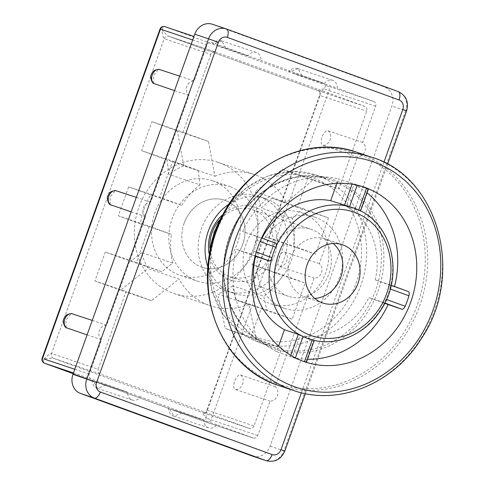 <?xml version="1.0" encoding="UTF-8"?>
<svg xmlns="http://www.w3.org/2000/svg" width="485" height="485" viewBox="0 0 485 485"><rect width="100%" height="100%" fill="white"/><g stroke="black" fill="none" stroke-linecap="round" stroke-linejoin="round"><path stroke-width="0.36" stroke-dasharray="2.42 1.82" d="M384.666 303.343L368.879 297.59L382.695 302.234C383.871 302.385 384.993 301.415 386.066 299.324A69.185 60.91 108.6 0 0 389.825 288.83C390.322 286.532 390.067 285.095 389.049 284.507L375.226 279.857L394.438 286.859L408.261 291.509M368.345 189.247L354.074 184.512L346.241 206.374L360.525 211.096M367.891 189.156L360.064 211.017C360.943 211.254 360.507 210.927 358.754 210.047A69.185 60.91 108.6 0 1 389.825 288.83L390.255 288.987M336.869 183.36L338.494 178.832L357.324 184.924A92.247 81.219 -71.4 0 1 360.3 185.852A92.247 81.219 -71.4 0 1 362.022 186.452M255.14 256.141L236.262 249.26L250.084 253.904C251.175 254.031 252.097 252.988 252.849 250.775A92.247 81.219 -71.4 0 1 256.601 240.281C257.426 238.105 257.371 236.735 256.432 236.177L242.609 231.527L275.644 243.179M303.234 361.283A92.247 81.219 -71.4 0 1 301.494 360.725A92.247 81.219 -71.4 0 1 295.25 358.294L276.626 351.607L278.59 346.132M386.496 299.481L386.066 299.324A69.185 60.91 108.6 0 1 312.261 339.888L313.856 340.07L300.039 335.426L292.206 357.287L306.453 362.113M314.274 340.264L313.856 340.07L306.029 361.937M300.039 335.426A69.185 60.91 108.6 0 0 368.879 297.59M261.991 238.202A69.185 60.91 108.6 0 0 261.821 238.529M246.234 243.7A48.045 42.298 108.6 0 0 270.672 303.725A48.045 42.298 108.6 0 0 326.078 271.667A48.045 42.298 108.6 0 0 301.294 212.642A48.045 42.298 108.6 0 0 246.234 243.7M242.609 231.527A92.247 81.219 -71.4 0 1 338.494 178.832M354.074 184.512A92.247 81.219 -71.4 0 1 367.054 192.866M394.529 286.502A92.247 81.219 -71.4 0 1 394.438 286.859M375.226 279.857A69.185 60.91 108.6 0 0 346.241 206.374M307.484 359.233A92.247 81.219 -71.4 0 1 292.206 357.287M276.626 351.607A92.247 81.219 -71.4 0 1 236.262 249.26M314.759 298.408A30.749 27.075 -71.4 0 1 305.55 297.202A30.749 27.075 -71.4 0 1 289.915 258.79A30.749 27.075 -71.4 0 1 325.15 238.917A30.749 27.075 -71.4 0 1 333.219 243.518M260.057 248.344A48.045 42.298 108.6 0 0 284.489 308.369A48.045 42.298 108.6 0 0 339.894 276.311A48.045 42.298 108.6 0 0 315.117 217.292A48.045 42.298 108.6 0 0 260.057 248.344M270.551 252.17A35.363 31.131 -71.4 0 1 311.073 229.314A35.363 31.131 -71.4 0 1 329.315 272.752A35.363 31.131 -71.4 0 1 288.533 296.347A35.363 31.131 -71.4 0 1 270.551 252.17M184.173 223.124A35.363 31.131 108.6 0 0 202.154 267.302A35.363 31.131 108.6 0 0 242.936 243.712A35.363 31.131 108.6 0 0 224.7 200.269A35.363 31.131 108.6 0 0 184.173 223.124M362.683 142.426L327.999 130.762C325.835 130.495 323.907 132.435 322.198 136.582L321.979 137.188C320.67 141.468 320.949 144.154 322.816 145.239L357.506 156.904A8.009 7.051 108.6 0 0 364.865 151.405A8.009 7.051 108.6 0 0 362.683 142.426L375.645 106.245A3.844 3.383 108.6 0 0 373.759 101.468L327.114 85.784A3.844 3.383 -71.4 0 1 329 90.562L324.089 88.822A3.844 1.825 110 0 1 327.114 85.784L164.948 26.687A3.844 1.825 -70 0 0 161.929 29.724L160.038 29.009M248.156 55.696L216.777 45.329L260.875 60.328A8.009 7.051 108.6 0 0 256.316 52.532A8.009 7.051 108.6 0 0 248.156 55.696L211.593 42.371A3.844 3.383 108.6 0 0 211.521 42.347A3.844 3.383 108.6 0 0 207.119 44.832L194.164 81.013A8.009 7.051 108.6 0 0 186.798 86.512A8.009 7.051 108.6 0 0 188.98 95.49L150.756 202.233A8.009 7.051 108.6 0 0 143.396 207.732A8.009 7.051 108.6 0 0 145.579 216.704L106.706 325.259A8.009 7.051 108.6 0 0 99.346 330.758A8.009 7.051 108.6 0 0 101.529 339.73L89.216 374.111A3.844 3.383 108.6 0 0 91.101 378.888L127.67 392.213A8.009 7.051 108.6 0 0 132.229 400.01A8.009 7.051 108.6 0 0 140.389 396.845L203.985 420.022A8.009 7.051 108.6 0 0 208.544 427.818A8.009 7.051 108.6 0 0 216.698 424.66L253.267 437.985A3.844 3.383 108.6 0 0 253.34 438.01A3.844 3.383 108.6 0 0 257.741 435.524L270.048 401.15A8.009 7.051 108.6 0 0 277.414 395.651A8.009 7.051 108.6 0 0 275.231 386.672L314.098 278.123A8.009 7.051 108.6 0 0 321.464 272.625A8.009 7.051 108.6 0 0 319.282 263.646L357.506 156.904M256.395 338.9L225.295 328.448L217.795 294.043L248.89 304.501L256.395 338.9L281.827 348.169L253.976 425.969L207.331 410.286L206.586 411.013L319.918 94.484C319.779 94.242 320.997 92.289 318.142 90.695C317.614 90.258 319.597 89.634 324.089 88.822C321.87 91.198 320.476 93.084 319.918 94.478L320.051 95.478A3.844 3.383 108.6 0 0 318.166 90.701L168.695 36.236L215.291 51.901A3.844 3.383 -71.4 0 0 210.884 54.387L164.245 38.703C163.16 37.842 162.39 34.847 161.929 29.724C165.07 33.326 167.325 35.496 168.695 36.236L168.719 36.242A3.844 3.383 108.6 0 0 168.653 36.217A3.844 3.383 108.6 0 0 164.245 38.703L51.525 353.504L98.17 369.188L126.027 291.394L151.459 300.664L179.026 279.039L147.931 268.581A69.185 60.91 -71.4 0 1 141.693 252.661L172.787 263.119L161.826 271.715L130.732 261.257L105.293 251.988L94.927 280.936L126.027 291.394M215.291 51.901A3.844 3.383 -71.4 0 1 215.358 51.925L364.805 106.385A3.844 3.383 -71.4 0 1 366.69 111.162L338.833 188.962L313.401 179.692L286.374 202.312L255.28 191.854L282.3 169.235L307.739 178.504L338.833 188.962M101.529 339.73L87.088 334.88M66.245 327.721L66.002 320.021L71.277 313.516M92.271 320.403L106.706 325.259M145.579 216.704L131.138 211.854M110.295 204.694L110.053 196.989L115.327 190.49M136.321 197.377L150.756 202.233M188.98 95.49L174.539 90.634M153.696 83.475L153.672 75.169L158.728 69.27M179.723 76.157L194.164 81.013M44.026 359.003C47.633 355.353 50.131 353.523 51.525 353.504A3.844 3.383 108.6 0 0 53.411 358.282C51.901 358.009 48.773 358.251 44.026 359.003A3.844 1.825 -70 0 0 44.402 363.18M210.884 54.387L183.033 132.181L151.932 121.723L141.571 150.671L172.666 161.129L159.71 197.31L128.616 186.858L118.249 215.807L149.344 226.259L136.388 262.446L105.293 251.988M281.827 348.169L250.733 337.718L261.1 308.769L292.194 319.227L305.15 283.04L274.055 272.582L284.422 243.634L315.517 254.091L328.472 217.91L297.378 207.453L307.739 178.504M221.645 40.879L213.473 44.032L212.624 43.765C215.94 40.54 218.959 39.582 221.675 40.892L226.18 48.664M324.471 83.505L292.564 72.95L337.19 88.143A8.009 7.051 108.6 0 0 332.625 80.346A8.009 7.051 108.6 0 0 324.471 83.505L260.875 60.328M297.972 68.688L289.794 71.847L288.939 71.58C291.776 68.512 294.795 67.548 297.996 68.7L302.507 76.478M373.759 101.468L337.19 88.143M206.586 411.013C206.119 412.474 205.992 414.839 206.192 418.1L211.102 419.84A3.844 3.383 -71.4 0 1 206.695 422.326L206.695 422.326A3.844 3.383 -71.4 0 1 206.622 422.302A3.844 1.825 110 0 1 206.604 422.289L206.604 422.289A3.844 1.825 110 0 1 206.192 418.1C203.227 414.536 202.118 412.753 202.857 412.747L249.502 428.431L100.055 373.965A3.844 3.383 -71.4 0 1 98.17 369.188M216.698 424.66L172.599 409.655L203.985 420.022M182.008 412.99L173.909 416.172C170.708 415.427 168.883 412.735 168.447 408.097L169.295 408.358L173.885 416.16M140.389 396.845L95.757 381.653L127.67 392.213M105.7 385.181L97.606 388.364C94.108 387.163 92.283 384.472 92.138 380.282L92.981 380.549M253.976 425.969A3.844 3.383 -71.4 0 1 249.569 428.455A3.844 3.383 -71.4 0 1 249.502 428.431M248.89 304.501A69.185 60.91 -71.4 0 1 210.381 305.756A69.185 60.91 -71.4 0 1 179.026 279.039M319.282 263.646L284.598 251.982C282.434 251.715 280.5 253.655 278.796 257.802L278.578 258.408C277.268 262.688 277.547 265.374 279.415 266.459L314.098 278.123M275.231 386.672L240.548 375.008C238.384 374.741 236.45 376.681 234.746 380.828L234.528 381.434C233.218 385.714 233.497 388.4 235.364 389.485L270.048 401.15M252.491 456.1A15.374 13.538 108.6 0 0 270.109 446.164L391.892 106.033A15.374 13.538 108.6 0 0 384.356 86.924L212.654 24.347A15.374 13.538 108.6 0 0 212.369 24.25M229.247 203.961A49.967 43.989 -71.4 0 1 265.628 198.626A49.967 43.989 -71.4 0 1 266.55 198.947A49.967 43.989 -71.4 0 1 291.224 260.53A49.967 43.989 -71.4 0 1 233.782 293.346A49.967 43.989 -71.4 0 1 208.01 267.114M97.582 388.352L92.993 380.549M327.999 130.762C333.698 134.533 329.582 146.003 322.816 145.227M284.598 251.982C290.297 255.747 286.18 267.223 279.415 266.447M240.548 375.008C246.247 378.773 242.13 390.249 235.364 389.473M221.833 215.443A38.436 33.841 -71.4 0 1 255.753 207.477A38.436 33.841 -71.4 0 1 264.495 271.17A38.436 33.841 -71.4 0 1 209.041 253.479M209.878 247.92A35.363 31.131 108.6 0 0 230.145 276.717A35.363 31.131 108.6 0 0 270.794 253.491A35.363 31.131 108.6 0 0 253.334 209.908A35.363 31.131 108.6 0 0 252.685 209.678A35.363 31.131 108.6 0 0 219.141 220.378M201.505 267.077A35.363 31.131 108.6 0 0 202.154 267.302A35.363 31.131 108.6 0 0 242.809 244.076A35.363 31.131 108.6 0 0 225.349 200.499A35.363 31.131 108.6 0 0 224.7 200.269A35.363 31.131 108.6 0 0 184.045 223.494A35.363 31.131 108.6 0 0 201.505 267.077M118.249 215.807L140.347 223.858A69.185 60.91 -71.4 0 1 150.714 194.909L128.616 186.858M149.344 226.259L171.441 234.316L140.347 223.858M150.714 194.909L181.808 205.367L159.71 197.31M151.459 300.664L120.365 290.206L147.931 268.581M141.693 252.661L130.732 261.257M94.927 280.936L120.365 290.206M161.826 271.715L136.388 262.446M172.666 161.129L198.104 170.399L167.01 159.941L168.944 174.406A69.185 60.91 -71.4 0 1 183.827 165.815L214.922 176.273L208.465 141.45L177.371 130.992L151.932 121.723M183.827 165.815L177.371 130.992M198.104 170.399L200.038 184.858L168.944 174.406M141.571 150.671L167.01 159.941M208.465 141.45L183.033 132.181M214.922 176.273A69.185 60.91 -71.4 0 1 254.479 174.6A69.185 60.91 -71.4 0 1 286.374 202.312M172.787 263.119A69.185 60.91 -71.4 0 1 171.441 234.316M315.517 254.091L293.419 246.04L262.318 235.583L284.422 243.634M274.055 272.582L251.957 264.531L283.052 274.989L305.15 283.04M262.318 235.583A69.185 60.91 -71.4 0 1 251.957 264.531M292.194 319.227L266.756 309.951L263.773 296.274L232.679 285.823L235.661 299.5L261.1 308.769M266.756 309.951L235.661 299.5M232.679 285.823A69.185 60.91 -71.4 0 1 217.795 294.043M250.733 337.718L225.295 328.448M313.401 179.692L282.3 169.235M292.382 218.511L303.034 208.635L271.94 198.183L261.288 208.059L292.382 218.511A69.185 60.91 -71.4 0 1 293.419 246.04M255.28 191.854A69.185 60.91 -71.4 0 1 261.288 208.059M297.378 207.453L271.94 198.183M303.034 208.635L328.472 217.91M181.808 205.367A69.185 60.91 -71.4 0 1 200.038 184.858M283.052 274.989A69.185 60.91 -71.4 0 1 263.773 296.274M212.612 292.303A69.185 60.91 108.6 0 0 257.85 226.725A69.185 60.91 108.6 0 0 219.475 162.845A69.185 60.91 108.6 0 0 218.201 162.402A69.185 60.91 108.6 0 0 138.419 208.562A69.185 60.91 108.6 0 0 174.103 293.552A69.185 60.91 108.6 0 0 212.612 292.303M212.994 180.935A49.967 43.989 -71.4 0 1 237.674 242.524A49.967 43.989 -71.4 0 1 180.226 275.341A49.967 43.989 -71.4 0 1 154.454 213.958A49.967 43.989 -71.4 0 1 212.078 180.614A49.967 43.989 -71.4 0 1 212.994 180.935M230.272 186.749A49.967 43.989 108.6 0 0 229.35 186.428A49.967 43.989 108.6 0 0 171.732 219.766A49.967 43.989 108.6 0 0 197.504 281.148A49.967 43.989 108.6 0 0 254.946 248.332A49.967 43.989 108.6 0 0 230.272 186.749M259.639 196.619A49.967 43.989 -71.4 0 1 284.313 258.208A49.967 43.989 -71.4 0 1 226.871 291.024A49.967 43.989 -71.4 0 1 201.099 229.641A49.967 43.989 -71.4 0 1 258.723 196.304A49.967 43.989 -71.4 0 1 259.639 196.619M382.695 302.234L384.829 303.01M391.195 285.289L389.049 284.507M352.31 183.475L352.074 184.148M261.554 238.044L256.432 236.177M256.601 240.281L260.021 241.53M256.274 252.024L252.849 250.775M250.084 253.904L255.231 255.783M290.782 355.329L290.448 356.257M295.25 358.294L295.395 357.882M293.425 390.449A122.996 108.288 108.6 0 0 435.269 308.381A122.996 108.288 108.6 0 0 371.825 157.285M357.057 152.32A122.996 108.288 -71.4 0 1 420.495 303.416A122.996 108.288 -71.4 0 1 278.651 385.484M215.88 231.775A121.705 107.155 108.6 0 0 331.376 386.036A121.705 107.155 108.6 0 0 402.435 187.586A121.705 107.155 108.6 0 0 215.88 231.775M229.575 237.129A89.695 78.97 -71.4 0 1 367.054 204.561A89.695 78.97 -71.4 0 1 314.692 350.813A89.695 78.97 -71.4 0 1 229.575 237.129M229.35 237.08A88.403 77.83 108.6 0 0 274.304 347.527A88.403 77.83 108.6 0 0 376.257 288.539A88.403 77.83 108.6 0 0 330.661 179.941A88.403 77.83 108.6 0 0 229.35 237.08M224.755 211.527A88.403 77.83 -71.4 0 1 315.887 174.97A88.403 77.83 -71.4 0 1 361.483 283.573A88.403 77.83 -71.4 0 1 259.536 342.555A88.403 77.83 -71.4 0 1 209.005 258.366M216.031 232.691A84.56 74.447 108.6 0 0 296.274 339.87A84.56 74.447 108.6 0 0 345.641 201.99A84.56 74.447 108.6 0 0 216.031 232.691M192.678 39.976L207.119 44.832M364.805 106.385L318.166 90.701L168.719 36.242L215.358 51.925M89.216 374.111L74.781 369.255M375.645 106.245L329 90.562L211.102 419.84L257.741 435.524M249.569 428.455L202.93 412.771A3.844 3.383 108.6 0 0 207.331 410.286L320.051 95.478L366.69 111.162M73.459 372.953L91.101 378.888M100.055 373.965L53.411 358.282L202.857 412.747A3.844 3.383 108.6 0 0 202.924 412.765C205.173 412.838 206.398 412.238 206.598 410.971M253.267 437.985L206.622 422.302L73.199 373.674L206.604 422.289A3.844 3.844 0 0 0 206.695 422.326L253.34 438.01M266.307 460.75A15.374 13.538 108.6 0 0 283.931 450.814L284.804 451.086M270.109 446.164L283.931 450.814L405.715 110.677L391.892 106.033M406.594 110.95L405.715 110.677A15.374 13.538 108.6 0 0 398.179 91.568L384.356 86.924M383.914 162.287L301.397 392.753M226.556 29.027L212.654 24.347M208.344 263.567L211.866 290.642L223.027 314.547L239.178 331.685L259.536 342.555L274.304 347.527C234.37 335.511 212.503 282.221 229.787 237.22C244.61 192.854 292.71 165.9 330.661 179.941L315.887 174.97L292.115 171.344L267.969 175.897L245.701 188.168L227.368 206.98M342.428 244.725L325.15 238.917M322.822 303.016L305.55 297.202M363.756 187.016L360.3 185.852M304.95 361.883L301.494 360.725M270.672 303.725L284.489 308.369M301.294 212.642L315.117 217.292M230.145 276.717L288.533 296.347M252.685 209.678L311.073 229.314M305.38 393.632L387.533 164.179M221.627 40.867L256.316 52.532M297.942 68.682L332.625 80.346M208.544 427.818L173.854 416.154M132.229 400.01L97.546 388.346M174.103 293.552L210.381 305.756M218.201 162.402L254.479 174.6M180.226 275.341L197.504 281.148M212.078 180.614L229.35 186.428M265.628 198.626L258.723 196.304M233.782 293.346L226.871 291.024"/><path stroke-width="0.73" d="M391.195 285.289L408.261 291.509C409.267 292.091 409.498 293.522 408.952 295.801A92.247 81.219 -71.4 0 1 405.193 306.296C404.169 308.405 403.071 309.388 401.907 309.236L384.666 303.343M362.022 186.452A92.247 81.219 -71.4 0 1 366.545 188.283L367.891 189.156M358.754 210.047A69.185 60.91 108.6 0 0 352.947 207.713A69.185 60.91 108.6 0 0 349.533 206.689L330.661 200.693L336.869 183.36M261.554 238.044L275.644 243.179C276.571 243.731 276.595 245.089 275.729 247.253A69.185 60.91 108.6 0 0 271.97 257.741C271.267 259.972 270.375 261.027 269.296 260.906L255.14 256.141M278.59 346.132L284.459 329.745L298.275 334.395L303.04 336.529A69.185 60.91 108.6 0 0 308.848 338.863A69.185 60.91 108.6 0 0 312.261 339.888L304.471 361.652A92.247 81.219 -71.4 0 1 303.234 361.283M306.029 361.937L304.471 361.652M255.474 256.262A69.185 60.91 108.6 0 0 284.459 329.745M330.661 200.693A69.185 60.91 108.6 0 0 261.991 238.202M307.187 264.598A30.749 27.075 -71.4 0 1 342.428 244.725A30.749 27.075 -71.4 0 1 358.288 282.494A30.749 27.075 -71.4 0 1 322.822 303.016A30.749 27.075 -71.4 0 1 307.187 264.598M258.038 246.641A92.247 81.219 -71.4 0 1 363.756 187.016A92.247 81.219 -71.4 0 1 408.649 307.454A92.247 81.219 -71.4 0 1 304.95 361.883A92.247 81.219 -71.4 0 1 258.038 246.641M367.054 192.866A92.247 81.219 -71.4 0 1 394.529 286.502M388.091 304.592A92.247 81.219 -71.4 0 1 307.484 359.233M333.219 243.518A30.749 27.075 -71.4 0 1 341.01 276.686A30.749 27.075 -71.4 0 1 314.759 298.408M44.402 363.18A3.844 1.825 -70 0 0 44.438 363.192A3.844 1.825 -70 0 0 44.462 363.204A3.844 3.383 -71.4 0 1 42.577 358.427L160.474 29.148A3.844 3.383 -71.4 0 1 164.882 26.663L164.882 26.663A3.844 3.383 -71.4 0 1 164.948 26.687L193.945 36.436L164.882 26.663A3.844 3.844 0 0 0 160.038 29.009L192.678 39.976M87.088 334.88L66.245 327.721M71.277 313.516L92.271 320.403M131.138 211.854L110.295 204.694M115.327 190.49L136.321 197.377M174.539 90.634L153.696 83.475M158.728 69.27L179.723 76.157M74.781 369.255L44.026 359.003M160.038 29.009L42.134 358.288A3.844 3.844 0 0 0 44.438 363.192L73.199 373.674L44.462 363.204L73.459 372.953M226.556 29.027L398.179 91.568A7.687 3.644 110 0 1 398.215 91.586L226.192 28.9A15.374 13.538 108.6 0 0 208.574 38.836L218.389 42.316A7.687 6.766 -71.4 0 1 227.338 37.393A7.687 3.644 -70 0 0 226.513 29.009A7.687 3.644 -70 0 0 226.471 28.997A15.374 13.538 108.6 0 0 226.192 28.9L212.369 24.25A15.374 13.538 108.6 0 0 194.752 34.186L72.968 374.323A15.374 13.538 108.6 0 0 80.504 393.432L252.206 456.003A15.374 13.538 108.6 0 0 252.491 456.1L266.307 460.75A15.374 13.538 108.6 0 1 266.029 460.653L252.206 456.003M208.01 267.114A49.967 43.989 -71.4 0 1 229.247 203.961M66.839 328.072C61.207 324.326 65.329 312.855 72.022 313.607M110.889 205.04C105.257 201.299 109.38 189.829 116.073 190.581M154.291 83.826C148.665 80.086 152.781 68.609 159.474 69.361M209.041 253.479A38.436 33.841 -71.4 0 1 221.833 215.443M219.141 220.378A35.363 31.131 108.6 0 0 209.878 247.92M384.829 303.01L401.907 309.236M405.193 306.296L386.496 299.481M390.255 288.987L408.952 295.801M366.545 188.283L358.767 210.011M260.021 241.53L275.729 247.253A69.185 60.91 108.6 0 1 349.533 206.689L357.239 185.161M352.074 184.148L344.483 205.343M295.395 357.882L303.04 336.529A69.185 60.91 108.6 0 1 271.97 257.741L256.274 252.024M255.231 255.783L269.296 260.906M298.275 334.395L290.782 355.329M358.93 214.14A65.342 57.527 -71.4 0 1 385.417 296.844A65.342 57.527 -71.4 0 1 309.157 334.832A65.342 57.527 -71.4 0 1 278.572 254.17A65.342 57.527 -71.4 0 1 358.93 214.14M230.872 236.789A122.996 108.288 108.6 0 0 293.425 390.449C338.36 406.46 393.499 383.95 421.404 338.542C465.054 274.558 438.604 176.807 371.825 157.285A122.996 108.288 108.6 0 0 230.872 236.789M235.783 238.529A119.152 104.905 -71.4 0 1 418.422 195.267A119.152 104.905 -71.4 0 1 348.854 389.552A119.152 104.905 -71.4 0 1 235.783 238.529M293.425 390.449L278.651 385.484A122.996 108.288 -71.4 0 1 216.104 231.818A122.996 108.288 -71.4 0 1 357.057 152.32L371.825 157.285M209.005 258.366A88.403 77.83 -71.4 0 1 214.576 232.115A88.403 77.83 -71.4 0 1 224.755 211.527M194.752 34.186L208.574 38.836L86.785 378.967A15.374 13.538 108.6 0 0 94.32 398.076A7.687 3.644 -70 0 0 100.371 392.001A7.687 6.766 -71.4 0 1 96.6 382.447L72.968 374.323M80.504 393.432L94.32 398.076L266.029 460.653A7.687 3.644 110 0 0 272.073 454.578L100.371 392.001M266.307 460.75C274.874 462.623 281.039 459.398 284.804 451.086L281.021 449.656A7.687 6.766 -71.4 0 1 272.073 454.578M227.338 37.393L399.04 99.971A7.687 6.766 -71.4 0 1 402.811 109.525L406.594 110.95L387.533 164.179M402.811 109.525L383.914 162.287M301.397 392.753L281.021 449.656M406.594 110.95C408.97 101.995 406.175 95.539 398.215 91.586A7.687 3.644 110 0 1 399.04 99.971M96.6 382.447L218.389 42.316M360.579 210.939L368.364 189.198M306.435 362.162L314.238 340.373M308.848 338.863C334.262 347.915 365.363 335.22 381.046 309.685C403.908 275.892 392.704 224.646 358.845 210.084L352.947 207.713M278.651 385.484C221.997 368.26 191.745 293.807 215.661 231.684C236.08 170.393 303.119 132.52 357.057 152.32M208.344 263.567L214.14 231.975L227.368 206.98M284.804 451.086L305.38 393.632M71.489 313.516C64.244 314.607 64.923 317.408 63.765 318.96C62.62 319.809 63.777 326.793 66.318 327.781M115.539 190.49C108.294 191.581 108.973 194.382 107.816 195.934C106.67 196.777 107.828 203.773 110.368 204.755M158.941 69.27C151.696 70.361 152.375 73.168 151.217 74.714C150.071 75.557 151.229 82.553 153.769 83.535"/></g></svg>
